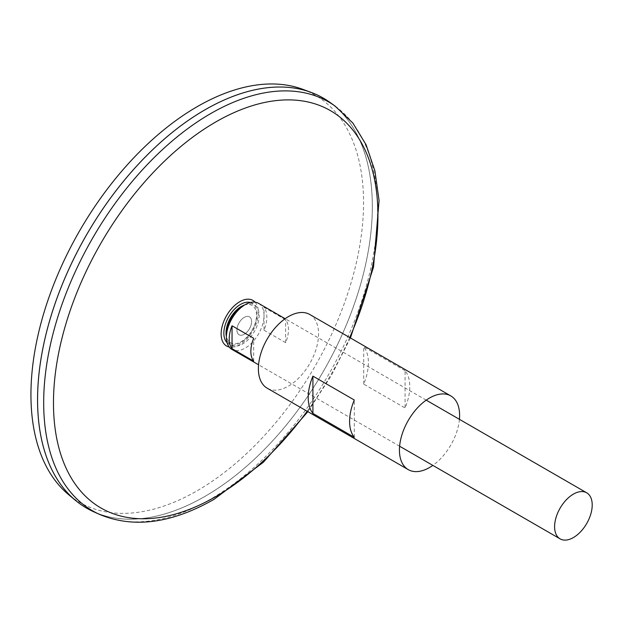 <?xml version="1.0" encoding="UTF-8"?>
<svg xmlns="http://www.w3.org/2000/svg" width="623" height="623" viewBox="0 0 623 623"><rect width="100%" height="100%" fill="white"/><g stroke="black" fill="none" stroke-linecap="round" stroke-linejoin="round"><path stroke-width="0.47" stroke-dasharray="3.12 2.34" d="M250.376 302.498A23.51 13.574 -60 0 1 256.263 320.534A23.51 13.574 -60 0 1 240.478 342.821A23.51 13.574 -60 0 1 227.13 342.767M244.271 334.278A10.365 5.989 -60 0 1 237.924 325.253A10.365 5.989 -60 0 1 250.617 317.917A10.365 5.989 -60 0 1 244.271 334.278A10.365 5.989 -60 0 1 237.924 325.253A10.365 5.989 -60 0 1 250.617 317.917A10.365 5.989 -60 0 1 244.271 334.278M329.98 102.413A236.724 136.671 -60 0 1 357.688 294.056A236.724 136.671 -60 0 1 204.959 496.406A236.724 136.671 -60 0 1 93.652 511.74M204.959 496.383A236.693 136.655 -60 0 1 86.613 508.103A236.693 136.655 -60 0 1 86.613 234.793A236.693 136.655 -60 0 1 323.306 98.138A236.693 136.655 -60 0 1 359.588 287.803A236.693 136.655 -60 0 1 204.959 496.383M204.951 109.843A236.693 136.655 -60 0 1 323.29 98.123A236.693 136.655 -60 0 1 359.572 287.795A236.693 136.655 -60 0 1 204.944 496.375A236.693 136.655 -60 0 1 86.597 508.095A236.693 136.655 -60 0 1 37.575 399.748M323.306 98.138L323.29 98.123A236.724 136.671 -60 0 1 359.588 287.803A236.724 136.671 -60 0 1 204.944 496.399A236.724 136.671 -60 0 1 86.589 508.127M302.576 89.245A235.19 135.791 -60 0 1 353.872 272.812A235.19 135.791 -60 0 1 197.25 490.706A235.19 135.791 -60 0 1 68.553 494.6M258.506 303.323A26.594 15.357 -60 0 1 262.587 324.638A26.594 15.357 -60 0 1 245.213 348.078A26.594 15.357 -60 0 1 231.912 349.394M264.02 330.198L285.646 342.689A26.594 15.357 120 0 0 285.646 319.801L264.02 307.318A26.594 15.357 -60 0 1 264.02 330.198L264.02 307.318M253.678 361.145L253.678 338.266M285.646 342.689L285.646 319.801M244.06 305.169A21.556 12.444 -60 0 1 256.45 316.936A21.556 12.444 -60 0 1 241.272 341.684A21.556 12.444 -60 0 1 226.281 335.961M244.52 305.052A23.222 13.402 -60 0 1 245.742 304.554A23.222 13.402 -60 0 1 259.09 317.239A23.222 13.402 -60 0 1 242.736 343.888A23.222 13.402 -60 0 1 226.593 337.728A23.222 13.402 -60 0 1 226.414 336.412M459.431 419.326A42.559 24.57 -60 0 1 432.837 465.397M309.748 314.475A42.559 24.57 -60 0 1 316.266 348.576A42.559 24.57 -60 0 1 288.465 386.081A42.559 24.57 -60 0 1 267.189 388.191M405.075 370.685L363.7 346.801A42.559 24.57 -60 0 1 363.7 384.103L405.075 407.987A42.559 24.57 120 0 0 405.075 370.685L405.075 407.987M354.292 437.307L354.292 400.005M363.7 384.103L363.7 346.801M255.08 302.171A26.322 15.193 -60 0 1 256.217 323.703A26.322 15.193 -60 0 1 239.746 344.69A26.322 15.193 -60 0 1 229.202 347.003M349.713 337.557A229.435 132.465 -60 0 1 307.155 411.266M335.275 106.229A236.07 136.297 -60 0 1 362.913 297.335A236.07 136.297 -60 0 1 210.605 499.132A236.07 136.297 -60 0 1 99.602 514.427M350.43 337.97L331.117 375.957L307.871 411.678M426.21 400.145L285.155 318.711M399.616 446.216L258.561 364.774M226.406 336.669L226.593 337.728M244.738 304.92L245.742 304.554"/><path stroke-width="0.93" d="M227.13 342.767A23.51 13.574 -60 0 1 228.727 316.842A23.51 13.574 -60 0 1 250.376 302.498M335.275 106.229A236.07 136.297 -60 0 0 92.57 238.235A236.07 136.297 -60 0 0 99.602 514.427L93.652 511.74A236.724 136.671 -60 0 1 86.597 234.785A236.724 136.671 -60 0 1 329.98 102.413L335.275 106.229L352.813 123.004L366.114 144.793L374.898 170.858L379.064 200.458L373.527 267.135L350.43 337.97M37.575 399.748A236.693 136.655 -60 0 1 204.951 109.843M86.589 508.127A236.724 136.671 -60 0 1 75.406 500.316A236.724 136.671 -60 0 1 86.581 234.778A236.724 136.671 -60 0 1 310.955 92.329A236.724 136.671 -60 0 1 323.314 98.107M75.406 500.316L68.553 494.6A235.19 135.791 -60 0 1 79.651 230.775A235.19 135.791 -60 0 1 302.576 89.245L310.955 92.329M573.401 537.556A26.594 15.357 -60 0 1 560.108 538.872A26.594 15.357 -60 0 1 560.108 508.158A26.594 15.357 -60 0 1 586.702 492.809A26.594 15.357 -60 0 1 590.783 514.115A26.594 15.357 -60 0 1 573.401 537.556M258.561 364.774L231.912 349.394A26.594 15.357 -60 0 1 231.912 318.68A26.594 15.357 -60 0 1 258.506 303.323L285.155 318.711M232.044 325.774L253.678 338.266A26.594 15.357 120 0 0 253.678 361.145L232.044 348.654A26.594 15.357 -60 0 1 232.044 325.774L232.044 348.654M226.406 336.669L226.281 335.961A21.556 12.444 -60 0 1 244.06 305.169L244.738 304.92M226.414 336.412A23.222 13.402 -60 0 1 244.52 305.052M432.837 465.397A42.559 24.57 -60 0 1 429.527 467.523A42.559 24.57 -60 0 1 408.244 469.625A42.559 24.57 -60 0 1 408.244 420.486A42.559 24.57 -60 0 1 450.803 395.916A42.559 24.57 -60 0 1 459.431 419.326M408.244 469.625L267.189 388.191A42.559 24.57 -60 0 1 267.189 339.052A42.559 24.57 -60 0 1 309.748 314.475L450.803 395.916M354.292 437.307L312.917 413.415A42.559 24.57 -60 0 1 312.917 376.121L354.292 400.005A42.559 24.57 120 0 0 354.292 437.307M312.917 413.415L312.917 376.121M229.202 347.003A26.322 15.193 -60 0 1 226.585 315.604A26.322 15.193 -60 0 1 255.08 302.171M307.155 411.266A229.435 132.465 -60 0 1 215.706 496.656A229.435 132.465 -60 0 1 56.693 363.988A229.435 132.465 -60 0 1 278.769 100.319A229.435 132.465 -60 0 1 349.713 337.557M99.602 514.427C133.501 528.545 171.675 523.491 214.133 499.28L263.327 462.297L307.871 411.678M586.702 492.809L426.21 400.145M560.108 538.872L399.616 446.216"/></g></svg>

